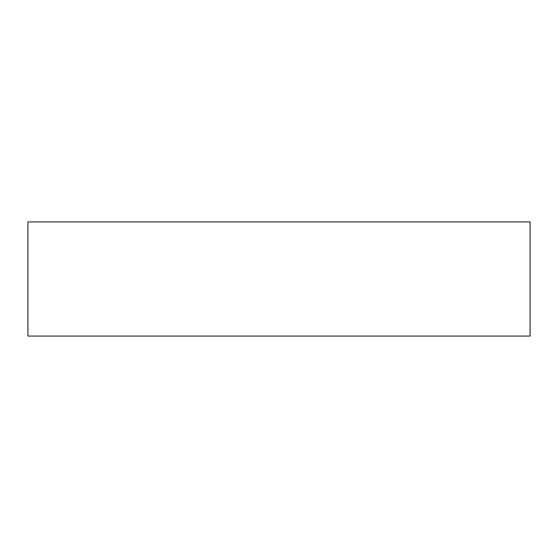 <?xml version="1.0" encoding="UTF-8"?>
<svg xmlns="http://www.w3.org/2000/svg" width="558" height="558" viewBox="0 0 558 558"><rect width="100%" height="100%" fill="white"/><g stroke="black" fill="none" stroke-linecap="round" stroke-linejoin="round"><path stroke-width="0.84" d="M27.9 336.069L530.1 336.069L530.1 221.931L27.9 221.931L27.9 336.069"/></g></svg>
